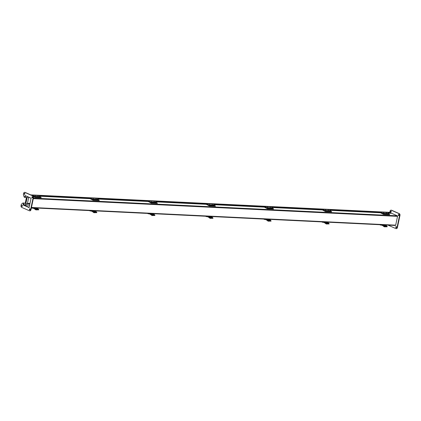 <?xml version="1.0" encoding="UTF-8"?>
<svg xmlns="http://www.w3.org/2000/svg" width="421" height="421" viewBox="0 0 421 421"><rect width="100%" height="100%" fill="white"/><g stroke="black" fill="none" stroke-linecap="round" stroke-linejoin="round"><path stroke-width="0.63" d="M31.459 207.453L395.677 225.161L397.535 216.352A0.432 0.279 -87.2 0 0 397.356 215.82L33.427 198.128M391.593 213.326A0.432 0.279 92.8 0 1 391.725 213.336L397.356 215.82M395.677 225.161A0.432 0.279 92.8 0 1 395.324 225.461L31.396 207.769M23.487 204.98A0.432 0.279 92.8 0 1 23.481 204.969L23.86 203.169L23.476 203.001A0.5 0.326 -87.2 0 0 23.318 202.99M31.086 198.233L25.597 195.812L25.081 197.386L25.434 195.712M25.928 203.238L23.787 203.138L23.702 204.906L29.17 207.316M29.775 197.654L28.665 197.602M27.133 197.523L25.181 197.428M23.965 203.217L25.918 203.311M27.444 203.385L29.97 203.506M27.46 203.317L29.986 203.438M25.239 203.206L26.444 197.491M389.309 212.326A0.432 0.279 92.8 0 1 389.446 212.331L390.799 212.926L390.735 213.205L388.088 213.073M26.634 197.502L25.428 203.217L26.634 197.502M39.616 196.139L90.868 198.628M97.693 198.959L148.95 201.448M155.77 201.785L207.027 204.274M213.852 204.606L265.104 207.095M271.929 207.427L323.186 209.921M330.006 210.253L381.263 212.742M32.133 195.491L32.859 195.528M39.574 195.854L90.936 198.349M97.651 198.675L149.018 201.175M155.728 201.501L207.095 203.996M213.81 204.322L265.172 206.822M271.887 207.148L323.254 209.642M329.964 209.968L381.331 212.468M388.046 212.794L390.799 212.926M28.749 197.202L27.328 203.943L25.797 203.869L27.244 197.002L28.433 197.06M266.814 219.567L267.119 219.578A2.989 1.931 -87.2 0 0 268.03 219.283M265.156 219.378A2.989 1.931 92.8 0 1 264.635 219.462A2.989 1.931 92.8 0 1 263.825 219.13A0.463 0.3 92.8 0 1 263.772 219.078M263.983 219.088A2.847 1.837 -87.2 0 0 264.646 219.315A2.847 1.837 -87.2 0 0 264.972 219.288M265.256 219.152L266.793 220.088L266.882 219.23M264.62 219.199L266.661 220.03M269.972 219.378L269.75 220.009L268.119 219.288M266.598 219.741L266.709 219.22M264.704 219.12L264.335 219.104M270.145 219.388L269.94 220.109M266.793 219.846L266.925 220.015A3.436 2.221 92.8 0 1 267.488 220.472L268.309 220.993L270.982 221.125L270.924 220.641A3.436 2.221 -87.2 0 0 270.366 220.183L269.74 220.057M268.003 219.304L269.261 219.857L266.777 219.736M267.861 219.394L268.645 219.825M266.951 219.962L266.872 220.23A3.205 2.073 92.8 0 1 267.393 220.662L268.214 221.183L271.077 221.12M383.015 225.74L381.058 224.777A0.5 0.326 -87.2 0 1 381.01 224.814L381.01 224.819A0.5 0.326 -87.2 0 0 381.068 224.84L380.989 224.835M34.496 208.274L34.806 208.29A2.989 1.931 -87.2 0 0 35.717 207.99M32.838 208.085A2.989 1.931 92.8 0 1 32.322 208.169A2.989 1.931 92.8 0 1 31.512 207.842A0.463 0.3 92.8 0 1 31.459 207.785M31.67 207.795A2.847 1.837 -87.2 0 0 32.328 208.021A2.847 1.837 -87.2 0 0 32.659 207.995M35.69 208.011L36.943 208.563L34.459 208.442L34.569 207.937M32.301 207.906L34.348 208.737M37.658 208.085L37.437 208.716L35.806 207.995M34.543 208.8L34.396 207.927M34.459 208.458L34.611 208.721A3.436 2.221 92.8 0 1 35.169 209.179L35.99 209.7L38.664 209.832L38.611 209.348A3.436 2.221 -87.2 0 0 38.048 208.89L37.427 208.769M32.391 207.832L32.017 207.811M37.832 208.095L37.627 208.816M35.543 208.1L36.332 208.532M34.638 208.669L34.554 208.937A3.205 2.073 92.8 0 1 35.08 209.369L35.901 209.89L38.758 209.826M324.891 222.388L325.196 222.404A2.989 1.931 -87.2 0 0 326.107 222.109M323.233 222.199A2.989 1.931 92.8 0 1 322.718 222.283A2.989 1.931 92.8 0 1 321.907 221.956A0.463 0.3 92.8 0 1 321.855 221.899M322.065 221.909A2.847 1.837 -87.2 0 0 322.723 222.141A2.847 1.837 -87.2 0 0 323.054 222.109M323.333 221.972L324.87 222.909L324.959 222.051M322.697 222.025L322.96 221.956M328.054 222.204L327.827 222.83L326.201 222.109M324.675 222.567L324.786 222.041M322.786 221.946L322.412 221.93M328.227 222.209L328.022 222.93M322.975 221.956L324.744 222.851M324.875 222.672L325.001 222.835A3.436 2.221 92.8 0 1 325.565 223.298L326.386 223.819L329.059 223.951L329.006 223.467A3.436 2.221 -87.2 0 0 328.443 223.004L327.817 222.883M326.08 222.125L327.338 222.677L324.854 222.556M325.938 222.22L326.728 222.651M325.028 222.788L324.949 223.051A3.205 2.073 92.8 0 1 325.475 223.483L326.296 224.004L329.154 223.94M37.816 196.586A0.553 0.358 -87.2 0 0 37.743 195.512L34.711 195.365A0.553 0.358 92.8 0 1 34.875 196.365M381.342 213.147L380.095 212.689M380.9 212.726L381.11 213.137M383.173 212.305A0.553 0.358 92.8 0 1 383.347 213.305M386.289 213.526A0.553 0.358 -87.2 0 0 386.215 212.452L383.184 212.305M389.809 212.489A0.5 0.326 92.8 0 1 389.814 212.231L390.02 211.263A1.505 0.974 92.8 0 1 391.02 210.168A1.505 0.974 92.8 0 1 391.251 210.226L398.95 213.626A1.505 0.974 92.8 0 1 399.566 215.478L397.029 227.529A1.505 0.974 92.8 0 1 396.029 228.624A1.505 0.974 92.8 0 1 395.798 228.566L388.099 225.167A1.505 0.974 92.8 0 1 388.004 225.114M398.529 215.615A0.563 0.363 -87.2 0 0 398.671 214.51A0.563 0.363 -87.2 0 0 398.529 215.615M395.993 227.661A0.563 0.363 -87.2 0 0 396.129 226.561A0.563 0.363 -87.2 0 0 395.993 227.661M390.83 212.216A0.563 0.363 -87.2 0 0 390.972 211.11A0.563 0.363 -87.2 0 0 390.83 212.216M396.029 228.624L396.414 228.64A1.505 0.974 -87.2 0 0 397.408 227.545L399.95 215.499A1.505 0.974 -87.2 0 0 399.329 213.642L391.63 210.247A1.505 0.974 -87.2 0 0 391.398 210.19L391.02 210.168M398.861 214.599A0.563 0.363 -87.2 0 0 398.813 215.557M396.319 226.651A0.563 0.363 -87.2 0 0 396.272 227.608M391.156 211.205A0.563 0.363 -87.2 0 0 391.114 212.163M29.602 210.81L29.98 210.832A1.505 0.974 -87.2 0 0 30.98 209.737L33.517 197.686A1.505 0.974 -87.2 0 0 32.901 195.833L25.202 192.434A1.505 0.974 -87.2 0 0 24.971 192.376L24.586 192.36A1.505 0.974 92.8 0 1 24.818 192.413L32.517 195.812A1.505 0.974 92.8 0 1 33.138 197.665L30.596 209.716A1.505 0.974 92.8 0 1 29.602 210.81A1.505 0.974 92.8 0 1 29.37 210.753L21.671 207.358A1.505 0.974 92.8 0 1 21.05 205.501L21.255 204.538A0.5 0.326 92.8 0 1 21.418 204.232L22.845 203.027A0.5 0.326 92.8 0 1 23.092 202.98L23.86 203.169M29.138 207.474L23.097 204.959L29.107 207.611L31.091 198.207L25.081 195.555L24.697 197.365L25.081 197.386M29.844 209.795A0.563 0.363 92.8 0 1 29.886 208.837M32.38 197.749A0.563 0.363 92.8 0 1 32.428 196.791M22.139 206.401A0.563 0.363 92.8 0 1 22.187 205.443M24.681 194.349A0.563 0.363 92.8 0 1 24.728 193.392M23.481 203.148L23.097 204.959M24.697 197.365L24.313 197.196A0.5 0.326 92.8 0 1 24.123 196.96L23.402 194.802A0.5 0.326 92.8 0 1 23.387 194.418L23.592 193.455A1.505 0.974 92.8 0 1 24.586 192.36M29.786 208.769A0.563 0.363 92.8 0 1 29.644 209.874A0.563 0.363 92.8 0 1 29.786 208.769M32.328 196.718A0.563 0.363 92.8 0 1 32.185 197.823A0.563 0.363 92.8 0 1 32.328 196.718M22.087 205.369A0.563 0.363 92.8 0 1 21.945 206.474A0.563 0.363 92.8 0 1 22.087 205.369M24.628 193.318A0.563 0.363 92.8 0 1 24.486 194.423A0.563 0.363 92.8 0 1 24.628 193.318M25.56 204.995L25.818 203.775L29.875 203.969M27.333 196.575L27.223 197.096L28.675 197.17M323.265 210.321L322.018 209.863M322.823 209.905L323.033 210.311M328.206 210.7A0.553 0.358 -87.2 0 0 328.138 209.626A0.553 0.358 92.8 0 1 328.164 209.626L329.68 209.7A0.553 0.358 92.8 0 1 329.853 210.689L325.249 210.468A0.553 0.358 -87.2 0 0 325.08 209.479A0.553 0.358 92.8 0 1 325.27 210.484M90.62 210.695A0.5 0.326 -87.2 0 0 90.662 210.668L92.425 211.558M92.578 211.095L92.883 211.11A2.989 1.931 -87.2 0 0 93.794 210.816M90.915 210.91A2.989 1.931 92.8 0 1 90.399 210.989A2.989 1.931 92.8 0 1 89.589 210.663A0.463 0.3 92.8 0 1 89.536 210.605M89.747 210.616A2.847 1.837 -87.2 0 0 90.41 210.847A2.847 1.837 -87.2 0 0 90.736 210.816M91.02 210.679L92.557 211.616L92.646 210.758M95.735 210.91L95.514 211.537L93.883 210.821M92.362 211.274L92.473 210.753M90.468 210.653L90.099 210.637M95.909 210.916L95.704 211.637M92.557 211.379L92.688 211.542A3.436 2.221 92.8 0 1 93.251 212.005L94.072 212.526L96.746 212.658L96.688 212.173A3.436 2.221 -87.2 0 0 96.13 211.71L95.504 211.589M93.767 210.832L95.025 211.389L92.541 211.268M93.625 210.926L94.409 211.358M92.715 211.495L92.636 211.758A3.205 2.073 92.8 0 1 93.157 212.189L93.978 212.71L96.835 212.652M382.968 225.214L383.278 225.224A2.989 1.931 -87.2 0 0 384.189 224.93M381.31 225.025A2.989 1.931 92.8 0 1 380.795 225.109A2.989 1.931 92.8 0 1 379.984 224.777A0.463 0.3 92.8 0 1 379.931 224.725M380.142 224.735A2.847 1.837 -87.2 0 0 380.8 224.961A2.847 1.837 -87.2 0 0 381.131 224.935M384.163 224.951L385.415 225.503L382.931 225.382L383.042 224.877M380.773 224.846L381.037 224.777M386.131 225.025L385.91 225.656L384.278 224.935M382.878 225.714L382.868 224.867M382.931 225.398L383.084 225.661A3.436 2.221 92.8 0 1 383.647 226.119L384.462 226.64L387.141 226.772L387.083 226.287A3.436 2.221 -87.2 0 0 386.52 225.83L385.899 225.703M380.863 224.767L380.489 224.751M386.304 225.035L386.099 225.751M381.184 224.967L382.821 225.677M384.015 225.04L384.805 225.472M383.11 225.609L383.031 225.877A3.205 2.073 92.8 0 1 383.552 226.303L384.373 226.83L387.231 226.766M265.183 207.5L263.941 207.043M264.746 207.079L264.951 207.49M270.129 207.879A0.553 0.358 -87.2 0 0 270.061 206.806L267.025 206.658A0.553 0.358 92.8 0 1 267.193 207.658M208.779 217.268L206.822 216.31A0.5 0.326 -87.2 0 1 206.774 216.341L206.774 216.352A0.5 0.326 -87.2 0 0 206.832 216.368L206.753 216.362M150.655 213.921L150.96 213.936A2.989 1.931 -87.2 0 0 151.87 213.636M148.997 213.731A2.989 1.931 92.8 0 1 148.481 213.815A2.989 1.931 92.8 0 1 147.671 213.484A0.463 0.3 92.8 0 1 147.618 213.431M147.829 213.442A2.847 1.837 -87.2 0 0 148.487 213.668A2.847 1.837 -87.2 0 0 148.813 213.642M149.097 213.505L150.634 214.442L150.723 213.584M148.46 213.552L148.724 213.484M153.818 213.731L153.591 214.363L151.965 213.642M150.439 214.094L150.55 213.573M148.55 213.479L148.176 213.458M153.991 213.742L153.786 214.463M148.739 213.484L150.507 214.384M150.639 214.2L150.765 214.368A3.436 2.221 92.8 0 1 151.328 214.826L152.149 215.347L154.823 215.478L154.77 214.994A3.436 2.221 -87.2 0 0 154.207 214.536L153.581 214.415M151.844 213.657L153.102 214.21L150.618 214.089M151.702 213.747L152.491 214.178M150.792 214.315L150.713 214.584A3.205 2.073 92.8 0 1 151.239 215.015L152.06 215.536L154.917 215.473M149.023 201.854L147.782 201.396M148.587 201.433L148.797 201.843M150.855 201.012A0.553 0.358 92.8 0 1 151.034 202.012A0.553 0.358 -87.2 0 0 150.844 201.012L149.329 200.938A0.553 0.358 92.8 0 1 149.502 201.927L149.313 201.238L149.25 201.733L151.223 202.764L151.16 203.054L149.129 201.98A0.553 0.358 92.8 0 1 149.329 200.938M153.97 202.233A0.553 0.358 -87.2 0 0 153.902 201.159A0.553 0.358 92.8 0 1 154.102 202.148L151.013 202.001M208.732 216.741L209.042 216.757A2.989 1.931 -87.2 0 0 209.953 216.462M207.074 216.557A2.989 1.931 92.8 0 1 206.558 216.636A2.989 1.931 92.8 0 1 205.748 216.31A0.463 0.3 92.8 0 1 205.695 216.252M205.906 216.262A2.847 1.837 -87.2 0 0 206.564 216.494A2.847 1.837 -87.2 0 0 206.895 216.462M209.926 216.478L211.179 217.031L208.695 216.915L208.805 216.405M206.537 216.378L206.8 216.31M211.895 216.557L211.674 217.183L210.042 216.468M208.642 217.247L208.632 216.394M208.695 216.926L208.848 217.189A3.436 2.221 92.8 0 1 209.411 217.652L210.226 218.173L212.905 218.304L212.847 217.82A3.436 2.221 -87.2 0 0 212.284 217.357L211.663 217.236M206.627 216.299L206.253 216.283M212.068 216.562L211.863 217.283M206.948 216.499L208.584 217.204M209.779 216.573L210.568 217.004M208.874 217.141L208.79 217.404A3.205 2.073 92.8 0 1 209.316 217.836L210.137 218.357L212.994 218.299M207.106 204.674L205.858 204.217M206.664 204.259L206.874 204.664M212.052 205.053A0.553 0.358 -87.2 0 0 211.979 203.98L208.948 203.832A0.553 0.358 92.8 0 1 209.111 204.838M90.947 199.028L89.705 198.57M90.51 198.612L90.715 199.017M95.893 199.407A0.553 0.358 -87.2 0 0 95.825 198.333A0.553 0.358 92.8 0 1 95.846 198.333L97.362 198.407A0.553 0.358 92.8 0 1 97.54 199.401L92.936 199.175A0.553 0.358 -87.2 0 0 92.767 198.186A0.553 0.358 92.8 0 1 92.957 199.191M39.453 196.575L41.179 197.412L41.116 197.702L35.006 197.407L33.522 196.749M41.179 197.412L35.064 197.117L35.006 197.407M37.943 196.502A0.553 0.358 92.8 0 0 37.769 195.512A0.553 0.358 92.8 0 1 37.769 195.512L39.285 195.586A0.553 0.358 92.8 0 1 39.458 196.575L37.937 196.481M33.354 196.291L35.064 197.117M32.791 195.781A0.553 0.358 92.8 0 1 33.491 195.67A0.553 0.358 92.8 0 1 33.348 196.275L33.191 196.049M39.685 196.754L33.569 196.46M37.927 196.491L34.859 196.354A0.553 0.358 -87.2 0 0 34.685 195.365L33.17 195.291M33.348 196.281L34.864 196.354M97.535 199.401L99.256 200.238L99.198 200.528L93.083 200.228L91.052 199.159A0.553 0.358 92.8 0 1 91.252 198.112A0.553 0.358 92.8 0 1 91.425 199.101L91.236 198.412L91.173 198.912L93.141 199.938L93.083 200.228M99.256 200.238L93.141 199.938M97.761 199.58L91.646 199.28M96.025 199.328L96.014 199.307A0.553 0.358 92.8 0 0 95.846 198.333M91.425 199.101L92.941 199.175M153.928 201.159L155.444 201.233A0.553 0.358 92.8 0 1 155.617 202.222L157.338 203.059L157.275 203.348L151.16 203.054M157.338 203.059L151.223 202.764M155.844 202.401L149.729 202.106M155.617 202.222L154.102 202.148M149.502 201.927L151.023 202.001M213.689 205.043L215.415 205.885L215.352 206.174L209.242 205.874L207.211 204.801A0.553 0.358 92.8 0 1 207.406 203.759A0.553 0.358 92.8 0 1 207.585 204.748L207.395 204.059L207.332 204.559L209.3 205.585L209.242 205.874M215.415 205.885L209.3 205.585M212.179 204.974A0.553 0.358 92.8 0 0 212.005 203.98A0.553 0.358 92.8 0 1 212.005 203.98L213.521 204.053A0.553 0.358 92.8 0 1 213.7 205.048L212.173 204.953M213.921 205.222L207.806 204.927M212.163 204.964L209.095 204.822A0.553 0.358 -87.2 0 0 208.921 203.832L207.406 203.759M207.585 204.748L209.1 204.822M271.777 207.869L270.261 207.795A0.553 0.358 92.8 0 0 270.082 206.806A0.553 0.358 92.8 0 1 270.082 206.806L271.598 206.879A0.553 0.358 92.8 0 1 271.777 207.869L273.492 208.705L273.434 208.995L267.319 208.7L265.288 207.627A0.553 0.358 92.8 0 1 265.488 206.579A0.553 0.358 92.8 0 1 265.662 207.574L265.472 206.885L265.409 207.379L267.382 208.411L267.319 208.7M273.492 208.705L267.382 208.411M271.998 208.048L265.888 207.748M270.24 207.785L267.172 207.642M265.662 207.574L267.177 207.648A0.553 0.358 -87.2 0 0 267.003 206.653L265.488 206.579M329.848 210.689L331.574 211.531L331.511 211.821L325.396 211.521L323.365 210.447A0.553 0.358 92.8 0 1 323.565 209.405A0.553 0.358 92.8 0 1 323.744 210.395L323.549 209.705L323.486 210.205L325.459 211.231L325.396 211.521M331.574 211.531L325.459 211.231M330.08 210.868L323.965 210.574M328.338 210.616L328.327 210.6A0.553 0.358 92.8 0 0 328.164 209.626M323.744 210.395L325.259 210.468M387.936 213.515L386.415 213.442A0.553 0.358 92.8 0 0 386.241 212.452A0.553 0.358 92.8 0 1 386.241 212.452L387.757 212.526A0.553 0.358 92.8 0 1 387.936 213.515L389.651 214.352L389.588 214.642L383.478 214.347L381.447 213.273A0.553 0.358 92.8 0 1 381.642 212.226A0.553 0.358 92.8 0 1 381.821 213.215L381.631 212.526L381.568 213.026L383.536 214.057L383.478 214.347M389.651 214.352L383.536 214.057M388.157 213.694L382.042 213.394M386.415 213.442L383.331 213.289M381.821 213.215L383.336 213.294A0.553 0.358 -87.2 0 0 383.163 212.3L381.642 212.226M397.535 216.352L33.317 198.649M391.725 213.336L388.083 213.158M380.305 212.779L330.001 210.337M322.228 209.958L271.924 207.511M264.146 207.132L213.847 204.69M206.069 204.311L155.765 201.864M147.992 201.485L97.688 199.044M89.91 198.665L39.606 196.218M25.502 195.918L25.886 195.939M23.702 204.906L29.617 205.19M25.597 204.822L23.644 204.727M30.78 194.897L389.446 212.331M269.861 219.899L268.519 219.309M267.072 219.967L269.982 220.109M267.488 220.472L270.924 220.641M37.548 208.605L36.206 208.016M32.943 207.858L34.285 208.448M34.754 208.674L37.669 208.816M35.169 209.179L38.611 209.348M327.943 222.725L326.601 222.13M325.149 222.793L328.059 222.935M325.565 223.298L329.006 223.467M32.943 195.854L33.117 195.586L33.096 196.086M381.568 213.026L381.589 212.526L381.736 213.037M397.408 227.545L397.029 227.529M399.95 215.499L399.566 215.478M399.329 213.642L398.95 213.626M391.63 210.247L391.251 210.226M25.202 192.434L24.818 192.413M32.517 195.812L32.901 195.833M33.138 197.665L33.517 197.686M30.596 209.716L30.98 209.737M23.092 202.98L23.476 203.001M323.486 210.205L323.512 209.705L323.66 210.211M95.625 211.431L94.283 210.837M92.836 211.5L95.746 211.642M93.251 212.005L96.688 212.173M386.02 225.545L384.678 224.956M381.415 224.798L382.757 225.388M383.226 225.614L386.141 225.756M383.647 226.119L387.083 226.287M265.409 207.379L265.435 206.879L265.583 207.39M153.707 214.252L152.365 213.663M150.913 214.321L153.823 214.463M151.328 214.826L154.77 214.994M149.25 201.733L149.276 201.233L149.423 201.743M211.784 217.078L210.442 216.483M207.179 216.326L208.521 216.92M208.99 217.147L211.905 217.289M209.411 217.652L212.847 217.82M207.332 204.559L207.353 204.059L207.5 204.564M91.173 198.912L91.199 198.412L91.346 198.917M395.387 225.477L31.391 207.779M391.662 213.321L389.667 213.221M389.378 212.316L30.749 194.881M265.425 219.499L264.635 219.462M266.725 220.072L265.025 219.32M33.112 208.206L32.322 208.169M34.406 208.779L32.712 208.027M323.507 222.32L322.718 222.283M324.802 222.893L323.107 222.146M23.397 202.98L23.018 202.964M325.107 209.479L328.138 209.626M91.189 211.026L90.399 210.989M92.488 211.6L90.789 210.853M381.584 225.146L380.795 225.109M149.271 213.852L148.481 213.815M150.565 214.426L148.871 213.673M150.871 201.012L153.902 201.159M207.348 216.673L206.558 216.636M91.252 198.112L95.825 198.333M325.08 209.479L323.565 209.405"/></g></svg>
